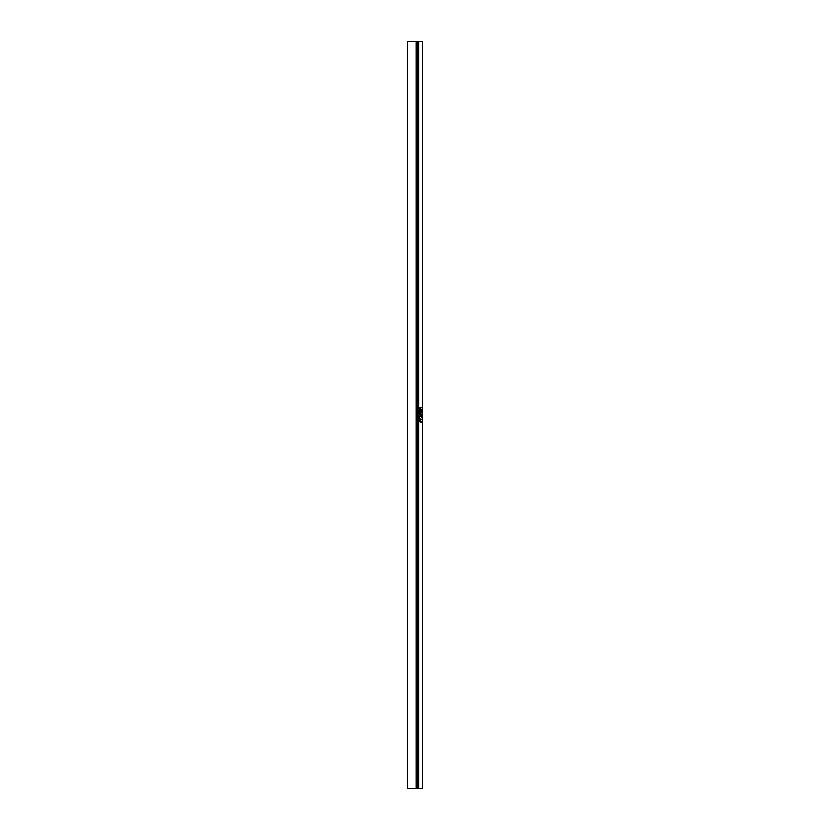 <?xml version="1.0" encoding="UTF-8"?>
<svg xmlns="http://www.w3.org/2000/svg" width="830" height="830" viewBox="0 0 830 830"><rect width="100%" height="100%" fill="white"/><g stroke="black" fill="none" stroke-linecap="round" stroke-linejoin="round"><path stroke-width="1.25" d="M420.26 419.026L419.575 418.424L420.26 419.026M419.918 418.061L419.928 419.389M419.928 418.289L419.907 419.16M418.725 41.5L422.501 41.5L422.501 788.5L417.594 788.5L417.594 41.5L418.725 41.5L418.725 788.5M421.806 407.406L420.986 407.924L421.806 407.406M421.132 409.719L421.827 410.342L421.132 409.719M421.132 412.105L421.827 412.728L421.132 412.105M421.557 414.461L421.92 415.208L421.007 414.886L421.557 414.461L421.92 415.208M421.329 417.48L421.235 416.733L421.941 417.48L421.235 417.656M421.256 419.171L421.256 419.69M421.744 422.242L420.986 422.595L420.986 421.152L421.453 421.806L421.92 421.173L421.744 422.242M420.354 407.924L419.69 409.128L420.385 409.408L419.44 409.221L420.188 408.287L419.451 407.997L420.374 407.924L419.679 409.128M420.333 410.923L419.534 410.56L419.451 411.213L419.451 410.165L420.385 410.165L420.333 410.923M420.208 413.164L419.451 413.516L419.451 412.074L419.907 412.728L420.385 412.095L420.208 413.164M420.333 414.938L419.451 414.253L420.385 414.253L420.333 414.938M420.198 416.473L419.451 417.137L419.451 416.089L420.385 416.089L420.385 416.702L419.524 416.525L419.7 417.251M420.354 421.671L419.43 421.484L420.385 420.177L419.669 420.862L420.385 420.82L419.669 421.516L420.354 422.076M421.235 416.733L421.941 417.48M421.453 412.002L421.464 412.884M421.453 409.615L421.464 410.497M420.986 407.416L421.65 407.592M421.827 407.395L420.986 407.924M421.848 422.221L421.837 421.661M421.92 421.806L421.92 421.173M421.453 421.806L420.986 421.152M421.505 421.972L420.986 422.595M421.256 415.052L421.101 414.44M421.682 414.627L421.318 415.187M417.594 41.635L416.141 41.5L416.141 788.5L407.499 788.5L407.499 41.5L416.141 41.5M417.594 788.365L416.141 788.5M419.97 410.549L419.773 411.099M419.907 410.549L419.679 411.327M419.451 410.165L420.219 410.352M420.354 410.165L420.177 411.224M420.302 420.551L420.115 421.08M420.354 420.82L420.354 421.35M420.302 421.204L419.669 421.516L420.291 421.816M419.97 412.894L419.451 413.516M419.451 412.074L419.907 412.728M420.354 412.095L420.354 412.728M420.302 412.593L420.302 413.153M419.451 416.089L420.219 416.287M420.354 416.089L420.354 416.702M419.451 414.253L420.219 414.45M420.354 414.253L420.177 415.28M420.219 409.221L419.44 409.221M420.188 408.287L419.451 408.474M419.451 407.997L420.26 408.194M407.499 779.827L407.499 781.165"/></g></svg>
